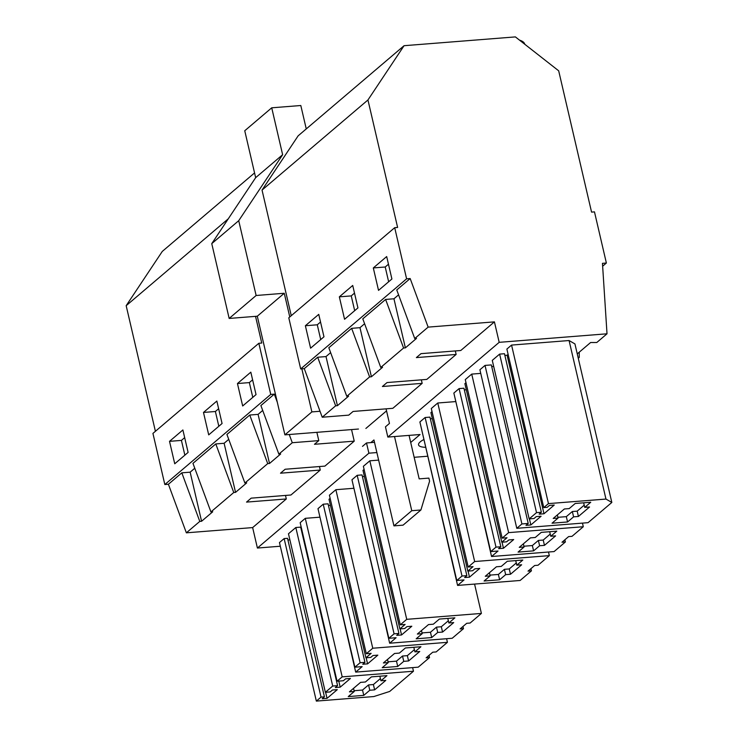 <?xml version="1.0" encoding="UTF-8"?>
<svg xmlns="http://www.w3.org/2000/svg" width="738" height="738" viewBox="0 0 738 738"><rect width="100%" height="100%" fill="white"/><g stroke="black" fill="none" stroke-linecap="round" stroke-linejoin="round"><path stroke-width="1.11" d="M410.171 278.54L396.758 289.951L414.728 338.53L428.141 327.119L410.171 278.54L406.601 278.826L394.701 227.682L397.616 227.452L367.948 99.971L262.036 190.081L291.27 315.689M428.141 327.119L494.423 321.869L460.77 350.504L421.011 353.65L416.37 357.598L456.13 354.452L455.318 350.937M578.269 358.262L579.284 357.395L579.229 352.211M367.948 99.971L404.064 45.701L515.382 36.9L558.684 70.82L591.562 212.11L594.477 211.88L606.378 263.023L602.642 266.197M414.728 338.53L416.518 338.391L405.374 347.866L393.944 298.779L398.566 294.849M405.374 347.866L403.585 348.013L380.762 367.432L382.552 367.284L371.408 376.767L369.618 376.915L346.795 396.334L348.585 396.186L337.441 405.669L335.652 405.808L322.229 417.228L348.751 415.134L353.078 411.453L392.837 408.308L422.164 383.354L421.352 379.839M403.585 348.013L385.614 299.434L393.944 298.779M543.768 507.596L548.454 503.611L605.963 499.063L611.83 502.458L588.066 522.67L516.794 528.307L521.914 523.943L528.224 523.445L525.991 525.345L530.843 524.958L541.092 516.231L536.24 516.618L534.017 518.519L529.164 518.897L536.526 512.642L541.369 512.255L539.146 514.155L543.989 513.768L554.247 505.05L549.395 505.429L547.162 507.329L543.768 507.596L506.877 349.065L511.563 345.08L548.454 503.611M578.426 516.462L589.57 506.978L584.727 507.366L590.741 502.246L575.225 503.473L569.21 508.593L564.358 508.98L553.214 518.454L558.066 518.076L552.042 523.196L567.559 521.969L573.583 516.849L578.426 516.462L577.19 511.148L572.337 511.526L566.323 516.646L557.882 517.32M584.21 505.17L577.19 511.148M584.727 507.366L583.666 502.809M573.583 516.849L572.337 511.526M567.559 521.969L566.323 516.646M558.066 518.076L557.338 514.949M388.465 264.232L385.218 266.999L388.649 281.768M504.875 355.412L507.098 355.236L543.989 513.768M507.098 355.236L508.113 354.378M511.563 345.08L569.072 340.532L605.963 499.063M569.072 340.532L574.939 343.926L611.83 502.458M521.914 523.943L485.023 365.411L479.903 369.775L516.794 528.307M485.023 365.411L491.333 364.913L528.224 523.445M529.423 518.879L530.843 524.958M491.72 366.601L493.694 366.445M541.369 512.255L504.478 353.723L499.626 354.111L492.274 360.365L529.164 518.897M499.626 354.111L536.526 512.642M577.254 353.889L590.603 342.524L596.774 342.515L607.014 333.797L602.457 263.337L606.378 263.023M373.308 267.94L386.684 256.556L391.906 279.001L378.529 290.375L373.308 267.94L385.218 266.999M519.506 40.129A43.745 12.205 -13.1 0 1 524.792 44.262L524.792 44.262M579.284 357.395L578.14 357.699M494.423 321.869L499.183 342.331L607.014 333.797M376.878 452.56L368.889 453.187L257.405 548.048L280.311 546.231M499.183 342.331L387.837 437.071L420.051 434.525L410.706 442.477M466.001 382.727L464.885 383.677L501.775 542.209L507.015 537.753L502.163 538.131L465.272 379.6L471.73 374.101L480.742 373.391M564.884 539.782L565.391 541.969L554.1 551.572L491.554 556.517L454.94 397.745M491.554 556.517L498.012 551.018L490.742 551.59L453.852 393.059L459.091 388.603L495.982 547.135L500.825 546.757L498.602 548.648L503.445 548.269L513.703 539.543L508.851 539.93L506.619 541.821L501.775 542.209M500.825 546.757L463.934 388.225L459.091 388.603M464.331 389.913L466.296 389.756M530.917 568.675L531.425 570.861L520.133 580.474L457.588 585.418L420.974 426.647M457.588 585.418L464.045 579.92L456.776 580.492L419.885 421.961L425.125 417.505L462.016 576.037L466.859 575.649L464.636 577.55L469.479 577.162L479.737 568.445L474.885 568.823L472.652 570.723L467.809 571.101L473.049 566.646L468.196 567.033L474.663 561.535L549.33 555.631L538.048 565.234L534.653 565.502L528.03 571.138L531.425 570.861M466.859 575.649L429.968 417.118L425.125 417.505M430.365 418.815L432.33 418.658M432.034 411.629L430.918 412.579L467.809 571.101M468.196 567.033L431.306 408.501L437.772 403.003L455.503 401.601M324.425 696.847L287.534 538.316L284.139 538.583L279.453 542.568L316.344 701.1L321.03 697.115L324.425 696.847L322.192 698.748L327.045 698.36L337.294 689.643L332.441 690.021L330.218 691.921L325.366 692.299L332.718 686.045L337.57 685.657L335.338 687.558L340.19 687.17L350.439 678.453L345.596 678.831L343.364 680.731L337.063 681.229L342.192 676.866L413.464 671.229L389.71 691.441L373.852 696.552L316.344 701.1M289.886 539.847L287.921 540.004M337.57 685.657L300.68 527.126L295.827 527.513L288.475 533.768L325.366 692.299M301.584 528.777L301.076 528.823M319.637 517.2L305.292 518.334L300.172 522.698L337.063 681.229M429.018 655.381L429.525 657.567L418.234 667.17L355.688 672.115L319.074 513.344M355.688 672.115L362.155 666.617L354.877 667.189L317.986 508.666L323.226 504.202L360.116 662.733L364.959 662.355L362.736 664.246L367.579 663.868L377.838 655.141L372.985 655.529L370.762 657.42L365.91 657.807L371.149 653.351L366.297 653.73L372.764 648.232L447.431 642.328L436.149 651.931L432.754 652.198L426.13 657.835L429.525 657.567M364.959 662.355L328.069 503.823L323.226 504.202M328.465 505.512L330.43 505.355M330.135 498.325L329.019 499.275L365.91 657.807M366.297 653.73L329.406 495.198L335.873 489.7L353.603 488.298M398.926 633.453L362.035 474.921L357.192 475.309L394.083 633.841L398.926 633.453L396.703 635.353L401.546 634.966L411.804 626.239L406.952 626.627L404.728 628.527L399.876 628.905L405.116 624.449L400.264 624.837L406.73 619.33L481.397 613.426L470.115 623.038L466.72 623.306L460.097 628.933L463.492 628.665L452.2 638.269L389.655 643.213L396.112 637.715L388.843 638.296L394.083 633.841M362.432 476.61L364.397 476.453M364.102 469.423L362.985 470.374L399.876 628.905M400.264 624.837L363.373 466.305L369.839 460.807L378.64 460.106M414.156 457.302L427.523 456.241M389.655 643.213L353.041 484.451M388.843 638.296L351.952 479.765L357.192 475.309M425.439 447.293A19.133 5.341 -13.1 0 1 418.547 444.866A19.133 5.341 -13.1 0 1 420.217 441.868A19.133 5.341 -13.1 0 1 423.667 439.645M289.241 434.516L292.276 442.717L318.798 440.623L314.471 444.294L354.231 441.149L324.904 466.112L285.145 469.248L280.505 473.196L320.264 470.051L290.938 495.004L251.178 498.15L246.538 502.098L286.307 498.953L285.486 495.438M286.307 498.953L252.645 527.587L257.405 548.048M368.889 453.187L366.509 442.957L362.496 446.37M386.066 408.843L389.461 423.428L385.457 426.841L387.837 437.071M456.13 354.452L426.804 379.406L387.044 382.552L384.719 384.526L382.404 386.5L422.164 383.354M354.231 441.149L351.546 429.581M320.264 470.051L319.453 466.536M385.614 299.434L362.792 318.853L380.762 367.432M406.601 278.826L300.689 368.935L304.268 368.649L322.229 417.228M337.441 405.669L326.011 356.574L317.681 357.238L304.268 368.649M326.011 356.574L330.633 352.644M371.408 376.767L359.978 327.672L351.648 328.336L328.825 347.755L346.795 396.334M359.978 327.672L364.6 323.742M394.701 227.682L288.789 317.792L300.689 368.935M305.375 325.735L318.751 314.36L323.973 336.796L310.597 348.179L305.375 325.735L317.285 324.794L320.716 339.572M339.342 296.842L352.718 285.458L357.939 307.903L344.563 319.277L339.342 296.842L351.251 295.901L354.683 310.67M404.064 45.701L298.152 135.82L262.036 190.081M254.564 172.913L162.286 251.418L126.17 305.689L228.282 218.808M351.648 328.336L369.618 376.915M490.742 551.59L495.982 547.135M565.391 541.969L561.996 542.236L568.62 536.6L572.005 536.332L583.297 526.729L508.63 532.633L502.163 538.131M544.46 545.364L555.603 535.88L550.76 536.268L556.775 531.148L541.258 532.375L535.244 537.495L530.391 537.873L519.248 547.356L524.1 546.978L518.076 552.098L533.592 550.871L539.616 545.751L544.46 545.364L543.223 540.05L538.371 540.428L532.356 545.548L523.925 546.221M550.244 534.072L543.223 540.05M550.76 536.268L549.699 531.711M539.616 545.751L538.371 540.428M533.592 550.871L532.356 545.548M524.1 546.978L523.371 543.851M354.498 293.124L351.251 295.901M471.73 374.101L508.63 532.633M582.457 523.113L583.297 526.729M502.034 542.181L503.445 548.269M317.681 357.238L335.652 405.808M456.776 580.492L462.016 576.037M510.493 574.265L521.637 564.782L516.794 565.17L522.808 560.05L507.292 561.277L501.277 566.397L496.425 566.775L485.281 576.258L490.133 575.88L484.11 581L499.626 579.773L505.65 574.644L510.493 574.265L509.257 568.943L504.414 569.33L498.39 574.45L489.958 575.114M516.277 562.974L509.257 568.943M516.794 565.17L515.733 560.603M505.65 574.644L504.414 569.33M499.626 579.773L498.39 574.45M490.133 575.88L489.405 572.753M320.532 322.026L317.285 324.794M437.772 403.003L474.663 561.535M548.491 552.015L549.33 555.631M468.067 571.083L469.479 577.162M292.276 442.717L278.863 454.128L280.652 453.99L269.508 463.473L267.719 463.612L244.896 483.03L246.686 482.892L235.542 492.366L233.752 492.514L210.93 511.932L212.719 511.785L201.575 521.268L199.786 521.415L186.363 532.827L252.645 527.587M233.752 492.514L215.782 443.935L192.959 463.353L210.93 511.932M255.532 316.353L261.75 343.05L258.835 343.281L270.735 394.424L164.832 484.534L168.402 484.257L186.363 532.827M201.575 521.268L190.155 472.172L181.816 472.837L168.402 484.257M190.155 472.172L194.767 468.243M215.782 443.935L224.121 443.28L228.734 439.35M269.508 463.473L258.088 414.378L249.748 415.033L226.926 434.451L244.896 483.03M258.088 414.378L262.7 410.448M270.735 394.424L274.305 394.138L260.892 405.549L278.863 454.128M258.835 343.281L152.932 433.4L164.832 484.534M169.519 441.342L182.886 429.959L188.107 452.403L174.74 463.778L169.519 441.342L181.419 440.401L184.86 455.171M203.485 412.441L216.852 401.057L222.073 423.501L208.706 434.876L203.485 412.441L215.385 411.5L218.826 426.269M237.451 383.539L250.819 372.164L256.04 394.599L242.673 405.974L237.451 383.539L249.352 382.598L252.783 397.367M181.816 472.837L199.786 521.415M354.092 690.722L362.524 690.048L368.548 684.929L373.391 684.55L380.421 678.573M379.867 676.211L380.928 680.768L386.943 675.648L371.426 676.875L365.411 681.995L360.559 682.373L349.415 691.857L354.268 691.478L353.539 688.351M380.928 680.768L385.78 680.381L374.636 689.864L373.391 684.55M354.268 691.478L348.253 696.598L363.769 695.371L369.784 690.251L368.548 684.929M369.784 690.251L374.636 689.864M363.769 695.371L362.524 690.048M184.675 437.625L181.419 440.401M295.827 527.513L332.718 686.045M338.779 681.091L340.19 687.17M305.292 518.334L342.192 676.866M412.625 667.613L413.464 671.229M284.139 538.583L321.03 697.115M325.624 692.281L327.045 698.36M155.404 431.296L126.17 305.689M274.305 394.138L277.313 402.275M249.748 415.033L267.719 463.612M442.56 632.069L453.704 622.586L448.861 622.964L454.876 617.844L439.359 619.071L433.344 624.191L428.492 624.579L417.348 634.062L422.201 633.674L416.177 638.794L431.693 637.567L437.717 632.448L442.56 632.069L441.324 626.746L436.481 627.134L430.457 632.254L422.025 632.918M448.344 620.769L441.324 626.746M448.861 622.964L447.8 618.407M437.717 632.448L436.481 627.134M431.693 637.567L430.457 632.254M422.201 633.674L421.472 630.556M252.608 379.83L249.352 382.598M369.839 460.807L406.73 619.33M474.571 584.072L481.397 613.426M462.984 626.479L463.492 628.665M400.134 628.887L401.546 634.966M318.798 440.623L316.87 432.33M235.542 492.366L224.121 443.28M354.877 667.189L360.116 662.733M408.594 660.962L419.738 651.488L414.894 651.866L420.909 646.746L405.393 647.973L399.378 653.093L394.526 653.481L383.382 662.955L388.234 662.576L382.219 667.696L397.736 666.469L403.751 661.349L408.594 660.962L407.358 655.648L402.514 656.027L396.49 661.147L388.059 661.82M414.378 649.671L407.358 655.648M414.894 651.866L413.834 647.309M403.751 661.349L402.514 656.027M397.736 666.469L396.49 661.147M388.234 662.576L387.505 659.449M218.642 408.732L215.385 411.5M335.873 489.7L372.764 648.232M446.591 638.711L447.431 642.328M366.168 657.789L367.579 663.868M374.498 442.33L366.509 442.957M409.055 435.392L419.175 478.87L428.879 478.104L429.59 481.176L420.9 509.986L403.068 525.152L393.944 525.88L373.945 439.959L370.827 442.615M358.465 429.036L284.896 434.857L257.294 316.215L229.167 318.438L211.76 243.632L255.662 177.664L244.748 130.755L271.722 107.813L300.809 105.516L306.261 128.919M289.776 316.962L284.259 293.263L256.132 295.495L238.725 220.68L282.636 154.712L271.722 107.813M320.024 411.269L311.87 411.905L301.842 368.843M394.516 436.545L411.767 510.705L420.9 509.986M386.546 410.872L365.873 428.455M411.767 510.705L393.944 525.88M311.87 411.905L284.896 434.857M284.259 293.263L257.294 316.215M256.132 295.495L229.167 318.438M238.725 220.68L211.76 243.632M282.636 154.712L255.662 177.664"/></g></svg>
